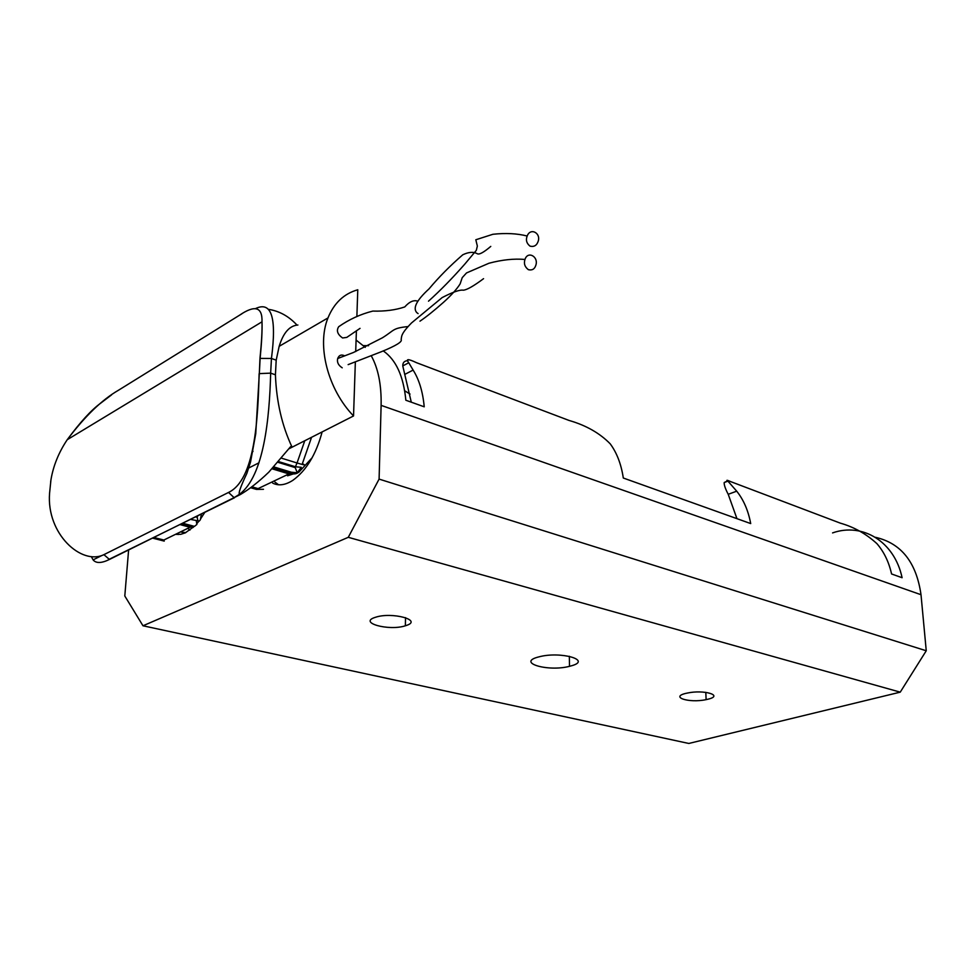<?xml version="1.0" encoding="UTF-8"?>
<svg xmlns="http://www.w3.org/2000/svg" width="975" height="975" viewBox="0 0 975 975"><rect width="100%" height="100%" fill="white"/><g stroke="black" fill="none" stroke-linecap="round" stroke-linejoin="round"><path stroke-width="1.46" d="M177.353 533.959L178.279 534.532M204.762 512.423L200.521 519.017M198.851 521.235L196.95 523.538M194.317 526.342L185.311 532.85L180.753 534.312L176.451 534.41M274.877 482.028L278.558 484.77M322.128 431.925C316.095 454.411 306.345 470.535 292.878 480.309C285.358 485.148 278.618 486.074 272.659 483.112M406.477 625.426L405.356 625.792C388.72 631.276 357.545 622.586 375.546 617.26C391.901 611.715 422.906 620.1 406.477 625.426M708.191 699.16L706.119 699.636C688.655 703.426 668.753 696.723 687.253 693.079C703.865 689.386 723.925 695.37 708.191 699.16M571.557 665.767L569.51 666.327C547.584 672.092 515.665 662.452 539.102 656.821C560.467 651.044 592.288 660.087 571.557 665.767M379.092 479.103L348.27 537.31L900.242 692.152L926.25 650.764L379.092 479.103L381.115 405.368C381.518 385.003 378.263 368.526 371.341 355.948M348.27 537.31L142.984 625.779L124.8 595.993L128.615 549.985M900.242 692.152L688.801 743.462L142.984 625.779M356.082 340.043L365.247 347.356M832.565 532.911C862.461 522.308 894.477 541.491 902.094 577.724L891.577 573.97C888.859 561.929 883.972 551.826 876.915 543.648C866.227 533.886 854.051 527.048 840.377 523.161L731.165 481.808C726.997 480.005 725.912 479.773 727.923 481.15L736.71 491.181C743.608 499.809 748.276 510.607 750.701 523.575L623.305 478.018C621.221 464.234 616.87 452.839 610.228 443.844C599.735 433.132 586.024 425.332 569.083 420.457L416.471 362.676C408.025 358.678 405.466 358.715 408.781 362.761L413.12 370.086C419.128 379.567 422.833 391.816 424.222 406.807L405.844 400.237C403.516 376.131 395.972 359.69 383.224 350.89M368.599 345.711L363.577 345.625M736.954 518.663L728.215 494.301C725.351 488.816 723.998 484.904 724.193 482.552L727.557 480.797M411.279 402.188L402.76 365.905C402.736 362.505 404.442 360.774 407.867 360.689M926.25 650.764L921.009 594.713C916.378 562.27 901.144 543.124 875.306 537.274M287.576 475.8L298.935 472.132L312.183 457.689M250.599 487.707L256.437 489.401L263.482 489.292M278.789 461.65L295.413 466.757L301.275 467.317L297.241 472.778L291.367 472.229L273.951 466.94M278.143 462.382L295.242 467.622L297.241 472.778M287.978 471.205L284.932 472.704M185.567 532.74L181.216 532.082M185.798 532.618L181.179 532.094M528.365 269.685C524.794 266.967 523.66 263.555 524.964 259.447C527.877 250.343 539.102 256.925 535.702 265.639C534.483 269.185 532.033 270.538 528.365 269.685M344.772 355.887C341.433 354.217 339.068 355.095 337.691 358.52C336.814 362.237 338.325 365.32 342.225 367.807M355.351 362.018L353.535 415.959C327.844 389.33 316.582 345.613 327.978 317.923C334.059 303.042 343.992 293.658 357.776 289.77L356.874 316.485M356.399 330.854L355.704 351.573M353.535 415.959L289.136 448.695M360.031 328.368L346.783 337.399L342.578 337.972C337.46 334.352 336.168 330.598 338.703 326.71L339.678 326.052M530.059 246.151C526.597 243.445 525.635 240.069 527.158 236.023C530.595 226.98 541.759 233.5 537.847 242.141C536.396 245.712 533.8 247.041 530.059 246.151M241.885 313.804L239.399 315.303C254.914 304.7 262.458 306.869 262.007 321.811C262.263 330.403 261.58 342.603 259.972 358.41L271.44 358.471C276.851 317.326 271.464 300.739 255.279 308.709M259.972 358.41L259.326 373.608L260.13 358.312C261.69 342.53 262.312 330.354 262.007 321.811L67.238 439.701C85.044 416.142 102.107 399.653 118.45 390.256L239.399 315.303M50.639 482.064L50.944 479.871C53.272 465.879 58.683 452.522 67.165 439.81M259.118 373.717C257.973 420.505 254.816 479.944 228.528 492.448L234.11 497.628L239.606 494.191C263.884 475.958 269.502 418.567 270.66 373.145L271.44 358.471L276.193 360.153L279.167 346.32L327.978 317.923M228.528 492.448L103.911 554.653C81.583 565.671 46.361 533.959 49.567 493.326L50.944 479.871M297.899 325.016C289.563 325.65 283.323 332.755 279.167 346.32M296.4 324.456C288.454 316.107 279.289 311.098 268.917 309.404M91.382 556.725L93.1 559.882C96.098 563.501 101.607 563.331 109.614 559.37L240.533 494.447C249.295 489.255 258.728 481.821 268.82 472.144L290.562 446.708L292.098 447.196C281.994 425.795 276.437 401.663 275.425 374.802L276.193 360.153M258.972 462.796L247.187 468.792M251.952 452.619L253.012 451.291M190.6 519.407L199.205 521.077L200.363 519.785L201.386 514.081M196.28 520.93L196.877 524.452L194.464 526.378L182.776 523.27M180.058 524.611L190.027 527.256L194.464 526.378M198.047 521.406L197.194 517.298L195.707 516.884M152.636 538.139L164.227 541.101L163.861 540.028L153.952 537.493M736.71 491.181L728.215 494.301M413.12 370.086L404.674 374.461M921.009 594.713L381.115 405.368M404.759 391.219L405.88 391.377M304.773 440.749L297.046 462.979C304.358 465.173 306.126 465.404 302.372 463.673L311.549 437.312M297.277 473.143L288.953 473.923L256.437 489.401M291.367 472.229L288.953 473.923L272.135 468.829M281.714 458.238L297.046 462.979L295.413 466.757M258.692 488.792L251.83 486.793M183.41 525.501L184.677 525.062M189.93 530.095L188.224 528.669M120.79 388.806L118.45 390.256M259.326 373.608L270.66 373.145L275.425 374.802M103.911 554.653L109.224 559.272L234.512 497.75M281.933 463.539L282.75 462.869M197.669 515.921L197.194 517.298M190.027 527.256L163.861 540.028M187.736 526.646L190.454 525.318M405.356 625.792L405.527 617.638M706.119 699.636L705.803 692.335M569.51 666.327L569.351 656.273M727.923 481.15L724.193 482.552M408.781 362.761L402.76 365.905M404.686 390.792L410.036 394.071M272.805 468.134L289.965 473.338C295.096 474.825 298.752 473.46 300.922 469.255L299.861 469.779M293.731 472.778L290.611 474.313M193.135 527.463L192.721 526.841M524.964 259.447C514.02 258.497 502.015 259.764 488.95 263.25L466.538 272.927L462.235 277.643L460.115 283.92C456.739 289.246 451.23 295.352 443.601 302.238C434.143 310.623 426.27 316.936 419.969 321.165M407.94 326.576C392.206 328.222 394.838 330.062 382.346 337.837L353.377 352.523L337.691 358.52M483.551 278.679C473.57 286.114 466.806 289.953 463.271 290.197C459.834 289.587 452.79 292.049 442.138 297.594L411.523 322.944C400.103 334.571 401.895 336.655 401.127 339.544C402.614 341.677 396.069 345.711 381.481 351.67L348.136 364.626M338.703 326.71C349.062 319.434 360.433 314.218 372.803 311.086C384.857 311.439 395.509 310.062 404.759 306.93C409.463 301.641 413.827 299.739 417.848 301.214M428.5 301.178C440.347 290.538 452.473 278.143 464.868 264.03L476.336 250.319L477.348 246.053L475.812 239.765L492.911 234.28C505.684 232.891 517.103 233.464 527.158 236.023M418.092 313.597L416.739 312.573C412.632 308.015 416.727 300.117 429.024 288.88C438.872 277.119 450.121 265.761 462.772 254.792C468.658 251.952 473.521 251.611 477.36 253.768C479.273 254.828 483.746 252.379 490.778 246.407M111.601 394.838L100.523 403.297C91.345 409.975 80.255 422.102 67.238 439.701M239.521 494.252C238.192 493.508 240.642 486.549 246.87 473.375L250.526 462.065L255.743 433.778L259.313 373.608M240.533 494.459L239.606 494.203M101.632 555.628L93.113 559.882M181.07 524.111L191.941 526.987M191.49 527.073L193.464 526.11"/></g></svg>
